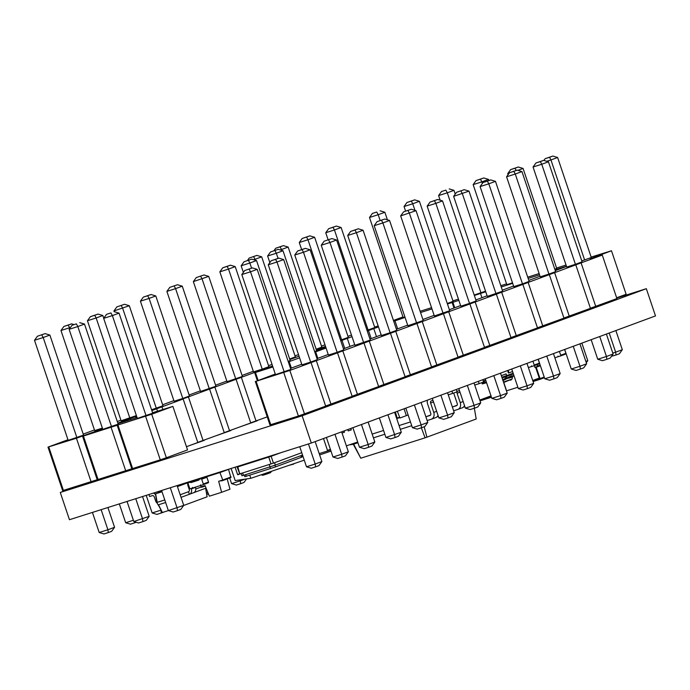 <?xml version="1.0" encoding="UTF-8"?>
<svg xmlns="http://www.w3.org/2000/svg" width="690" height="690" viewBox="0 0 690 690"><rect width="100%" height="100%" fill="white"/><g stroke="black" fill="none" stroke-linecap="round" stroke-linejoin="round"><path stroke-width="1.03" d="M491.461 397.233L480.042 400.856M399.476 417.562L396.716 418.614M395.379 411.99L397.259 418.442L399.346 417.666M395.111 412.085L396.871 418.183M544.212 377.085A0.725 0.569 69.7 0 1 543.884 377.904L539.752 379.431M536.199 367.209L540.029 378.586A0.725 0.569 69.7 0 1 539.718 379.44L533.085 381.544M535.656 367.382L539.252 378.077A0.725 0.569 69.7 0 1 538.942 378.931L532.947 381.147L538.959 378.922M517.862 387.245L507.124 390.652A0.725 0.569 -110.3 0 1 506.348 390.135L503.769 382.458M196.012 480.714L190.802 482.638L198.962 480.05A0.63 0.5 69.7 0 1 199.22 479.309L201.006 478.739A0.63 0.5 -110.3 0 1 201.678 479.188L203.3 483.983A0.63 0.5 69.7 0 1 203.024 484.742L201.256 485.303A0.63 0.5 -110.3 0 1 200.574 484.846L200.781 485.45L192.614 488.037L192.415 487.433A0.63 0.5 69.7 0 1 192.139 488.184L190.371 488.744A0.63 0.5 -110.3 0 1 189.69 488.296L188.077 483.5A0.63 0.5 69.7 0 1 188.353 482.75L193.562 480.827A0.63 0.5 69.7 0 1 193.562 480.827L195.33 480.266A0.63 0.5 -110.3 0 1 196.012 480.714L198.918 479.791M201.678 479.188L206.897 477.264L208.509 482.06A0.63 0.5 69.7 0 1 208.233 482.81L203.058 484.725M204.447 477.377A0.63 0.5 69.7 0 0 204.43 477.385A0.63 0.5 69.7 0 1 204.43 477.385L199.22 479.309A0.63 0.5 69.7 0 1 199.238 479.3L206.215 476.816A0.63 0.5 -110.3 0 1 206.897 477.264M190.802 482.638A0.63 0.5 -110.3 0 0 190.121 482.189L188.353 482.75M351.633 444.067L352.374 444.533L357.946 442.764M353.228 444.153L360.767 458.212L425.083 437.831L476.204 419.003L474.341 408.23M372.16 434.088L383.58 430.474M399.062 425.566L410.472 421.944M456.806 405.358L452.373 406.997L453.641 410.766L457.72 409.472A5.787 4.563 69.7 0 0 457.884 409.42A5.787 4.563 69.7 0 0 460.23 402.606L463.137 401.537M452.347 407.005L456.452 405.703A1.811 1.423 -110.3 0 0 457.237 403.555L454.08 394.18A5.787 4.563 69.7 0 1 453.796 393.007M425.868 416.786L430.569 415.044M352.15 443.894L352.374 444.533M349.709 444.722A5.787 4.563 -110.3 0 0 351.331 444.584L351.753 444.446M353.66 444.084L360.767 458.212M373.428 437.857L384.848 434.243M400.329 429.335L411.74 425.713M427.429 400.157A5.787 4.563 69.7 0 0 427.602 403.952L430.758 413.336A1.811 1.423 -110.3 0 1 429.982 415.484L425.894 416.777L427.17 420.546L431.25 419.253A5.787 4.563 69.7 0 0 431.405 419.192A5.787 4.563 69.7 0 0 433.751 412.387L436.666 411.309M436.891 416.95L438.374 416.406M463.37 407.169L464.853 406.626M421.357 427.791L425.083 437.831M424.178 426.765L426.92 437.201M432.975 400.355L431.379 400.864A1.811 1.423 -110.3 0 0 430.595 403.003L433.751 412.387M438.047 415.432A5.787 4.563 69.7 0 1 435.839 417.562A5.787 4.563 69.7 0 1 435.675 417.614M451.907 391.118L452.683 393.421L448.25 394.827M456.332 389.479L457.108 391.782A1.811 1.423 -110.3 0 0 457.073 393.231L460.23 402.606M459.454 390.583L457.858 391.083A1.811 1.423 -110.3 0 0 457.108 391.782L452.683 393.421M464.525 405.651A5.787 4.563 69.7 0 1 462.317 407.781A5.787 4.563 69.7 0 1 462.153 407.833M478.377 381.337L479.153 383.64L474.729 385.046M482.81 379.698L483.587 382.001L479.153 383.64M486.433 382.295L482.103 383.485L484.889 382.441M486.579 382.726L482.31 383.907L482.172 383.476M513.308 373.713L502.027 377.723M513.162 373.281L501.88 377.301M503.493 382.07L512.084 379.017L503.64 382.502M511.48 379.724L510.298 380.216M512.498 376.602L511.799 377.232A0.906 0.828 -111.5 0 0 511.756 376.8L509.462 377.646L512.489 376.507L512.843 375.774L511.963 376.783L512.541 376.455L512.084 379.017M502.113 377.973L513.386 373.928M502.691 379.69L504.537 378.845L502.743 380.19L507.443 377.844C510.307 376.214 512.101 375.558 512.808 375.86M514.041 375.895L512.498 376.576L514.05 375.903M511.799 377.232L507.055 378.525L502.993 380.587M507.055 378.525L507.702 377.672L504.537 378.845L507.59 375.826M507.443 377.844L507.133 378.482L509.462 377.646A0.906 0.561 -109.6 0 1 509.531 378.068M513.877 375.395L512.489 376.507M485.717 380.181L483.241 380.966M484.397 380.984L484.906 382.51L486.381 382.139M513.144 373.221L506.676 375.61L506.098 373.894L501.328 375.653M508.142 370.349L508.987 372.859L508.444 373.031L507.607 370.547M501.863 377.223L506.676 375.61M483.371 381.363L485.812 380.457M508.987 372.859L512.575 371.531M534.267 365.666L535.13 367.546L540.391 365.743M536.941 364.674L537.846 366.683L535.13 367.546M537.156 364.596L537.941 366.261L540.313 365.51L537.941 366.261M301.556 455.426L302.099 457.047L275.5 466.906L244.829 476.695L244.286 475.074M302.548 455.055L275.37 465.095L243.423 475.341L241.94 475.764L241.155 473.435M247.046 463.404L237.119 467.078L237.8 466.88L239.766 473.875L273.447 463.145L301.754 452.692M237.119 467.078L239.749 473.823L237.558 474.522L241.241 473.694M237.464 467.018L271.144 456.288L273.447 463.145M271.144 456.288L281.072 452.623M268.746 457.108L271.049 463.956M397.354 411.266L399.933 418.028L408.126 414.957M404.047 408.791L406.341 415.613M231.115 468.458L235.195 480.585L250.824 478.308L249.763 475.177M357.696 442.005L346.354 445.861M330.976 451.088L319.643 454.934M304.264 460.161L250.824 478.308M347.734 429.585L348.234 430.914L347.786 429.568M344.077 430.94L344.5 432.182L342.033 433.018M350.813 428.447L351.296 429.879L348.234 430.914M235.1 467.199L237.558 474.522M161.917 491.427L155.414 493.833L162.029 491.772M155.604 493.807L157.199 502.346L164.781 499.94M177.425 486.605L187.844 482.759M197.28 479.274L198.548 478.808M181.712 484.121L177.158 485.803M155.414 493.833L156.897 502.389L158.062 504.916L165.643 502.51M195.788 489.02L201.066 487.071M180.176 494.782L188.594 491.677M156.897 502.389L158.062 504.916M188.068 482.103A4.52 3.562 69.7 0 0 187.982 485.708L189.284 489.564A1.811 1.423 -110.3 0 1 188.499 491.711L189.362 494.282L181.047 497.352M193.778 492.651L206.086 488.106M158.493 504.761L162.383 512.498L168.395 510.591M193.019 480.533L193.166 480.973M191.182 488.494L191.32 488.917A4.52 3.562 69.7 0 1 189.491 494.238A4.52 3.562 69.7 0 1 189.362 494.282M197.254 479.196L197.599 480.214M195.417 487.149L195.494 487.382A4.52 3.562 69.7 0 1 193.657 492.695A4.52 3.562 69.7 0 1 193.536 492.738L189.612 494.187M155.578 494.816A4.52 3.562 -110.3 0 0 153.378 493.1M148.954 494.506L149.618 496.498L152.343 495.636A1.811 1.423 69.7 0 1 154.275 496.912L155.578 500.768A4.52 3.562 -110.3 0 0 157.148 503.148M159.062 492.488A4.52 3.562 -110.3 0 0 157.855 491.677M158.226 504.804L162.383 512.498M183.661 505.468L207.104 496.809L205.62 488.261M559.409 351.417L560.703 355.247A0.63 0.5 69.7 0 1 560.427 356.005L558.659 356.566A0.63 0.5 -110.3 0 1 557.977 356.109L558.184 356.713L554.846 357.774M564.618 349.485L565.912 353.323A0.63 0.5 69.7 0 1 565.636 354.074L560.461 355.988L565.653 354.074M538.148 359.266L539.433 363.104A0.63 0.5 69.7 0 1 539.157 363.854L533.982 365.769A0.63 0.5 69.7 0 1 533.948 365.778L532.18 366.338A0.63 0.5 -110.3 0 1 531.507 365.89L531.705 366.494L528.368 367.546M532.93 361.189L534.224 365.027A0.63 0.5 69.7 0 1 533.965 365.769L539.183 363.846M323.498 438.538L327.5 450.423L327.267 451.07L319.203 453.623M330.553 449.811L327.293 451.062L330.406 449.906M219.739 472.064L222.749 479.999L221.904 480.844L221.732 480.326L218.67 481.292L221.619 492.306L209.381 496.188L205.068 485.605L202.006 486.579L201.566 487.287L200.523 485.527M227.2 478.92L229.96 489.227L221.619 492.306M219.023 472.288L219.196 472.788L206.474 476.816M202.834 477.972L199.47 479.041L199.298 478.541M221.887 480.792L219.731 480.956M230.865 477.558L222.516 480.645L230.857 477.566L228.511 469.286M203.214 477.299L203.567 477.687L199.47 479.041M203.567 477.687L206.345 476.661M219.179 472.736L217.178 473.375L217.229 472.857M210.545 474.979L206.396 476.799L217.143 473.219M198.582 478.774L198.625 479.886M200.514 478.653L200.359 478.205M206.31 476.54L217.186 472.935M217.186 472.926L216.048 473.236M202.179 487.088L205.249 486.062M203.222 486.709L203.067 486.243M240.301 473.702L237.878 474.789M237.817 466.337L237.964 466.768M393.723 321.247L405.073 317.443M378.172 325.965L374.636 327.095M351.46 335.047L347.976 336.332M67.974 439.737L47.998 447.111L62.643 490.633L160.261 459.825L166.359 457.755L151.714 414.233L172.897 406.41L152.559 412.724M186.455 446.715L197.797 442.523L183.152 399.01L182.35 399.122L261.777 369.788L272.576 365.985L255.447 372.488L272.904 366.959M197.754 442.385L224.276 432.742L209.631 389.229M224.233 432.604L250.755 422.97L236.109 379.448M250.703 422.823L267.246 416.881M324.981 344.819L321.497 346.113M298.511 354.6L295.018 355.885M272.032 364.38L268.548 365.666M253.308 371.289L242.069 375.438M226.829 381.07L215.591 385.218M200.35 390.851L189.112 394.999M173.871 400.623L162.642 404.771M120.922 420.184L117.291 421.521M94.444 429.956L83.214 434.105M47.998 447.111L76.443 438.236L102.586 428.757L83.421 436.02L151.714 414.233M117.826 423.134L136.594 416.199M151.843 410.567L183.152 399.01M289.817 359.481L299.046 356.204L289.86 359.602M316.296 349.701L325.525 346.432M340.765 340.8L352.004 336.651M367.244 331.019L378.482 326.87M316.132 349.218L321.833 347.113L288.161 247.063L283.4 245.623L280.062 246.856L281.494 249.521L288.161 247.063M289.653 358.998L295.363 356.894L261.691 256.835L256.922 255.404L249.237 258.017L256.922 255.404M208.734 276.397L242.406 376.447L227.027 381.673L193.355 281.615L208.734 276.397L203.973 274.956L196.279 277.57L203.973 274.956M262.209 369.133L228.537 269.083L219.834 271.843L253.506 371.893L262.209 369.133L268.884 366.675L235.212 266.616L230.443 265.184L227.114 266.409L228.537 269.083L235.212 266.616M151.559 409.748L162.978 405.78L129.306 305.73L124.536 304.29L116.852 306.903L124.536 304.29M182.781 398.466L149.109 298.416L140.406 301.176L174.078 401.226L182.781 398.466L189.457 396L155.785 295.95L151.015 294.518L147.677 295.743L149.109 298.416L155.785 295.95M209.26 388.686L175.588 288.636L166.885 291.396L200.557 391.446L215.927 386.228L182.255 286.169L177.494 284.737L169.8 287.351L177.494 284.737M367.02 330.372L374.791 327.56L341.119 227.502L336.349 226.07L333.011 227.303L334.443 229.968L341.119 227.502M340.55 340.144L348.312 337.341L314.64 237.282L309.87 235.851L306.541 237.075L307.973 239.749L314.64 237.282M76.875 437.581L43.203 337.522L34.5 340.282L68.172 440.341L83.55 435.114L49.878 335.064L45.109 333.624L37.424 336.237L45.109 333.624M129.832 418.019L96.16 317.969L87.449 320.729L121.121 420.779L136.396 415.596M102.37 428.111L94.651 430.56L60.979 330.51L70.458 327.465M397.673 328.82L394.965 320.781M376.49 336.642L373.782 328.604M371.194 338.6L368.495 330.562M350.011 346.423L347.312 338.385M344.715 348.381L342.016 340.343M321.083 348.916L320.833 348.165M256.05 421.012L241.405 377.499M229.572 430.793L214.926 387.271M203.093 440.565L188.448 397.052M162.857 409.455L161.978 406.824M157.484 411.162L156.682 408.782M135.964 417.985L135.499 416.605M130.583 419.684L130.203 418.563M63.446 490.512L48.8 446.999M97.187 479.679L82.55 436.158M91.089 481.749L76.443 438.236M206.439 492.97L207.88 492.513M239.956 479.895L240.275 480.861L231.573 483.621L229.684 477.998M231.573 483.621L236.342 485.061L240.689 483.681L240.275 480.861L244.829 479.188M92.434 512.42L99.188 532.508L107.899 529.756L114.566 527.289L107.916 507.512M98.515 479.593L83.067 484.604M83.128 484.777L82.973 484.32M99.188 532.508L103.957 533.948L108.313 532.568L107.899 529.756L101.137 509.66M146.228 495.368L152.145 512.955L160.848 510.195L160.537 509.255M152.145 512.955L156.915 514.395L161.262 513.015L160.994 510.143M133.394 520.286L125.666 522.735L119.327 503.898M281.787 250.41L281.494 249.521L280.209 249.935M255.317 260.19L255.015 259.302L261.691 256.835M253.73 259.707L255.015 259.302L253.584 256.637M235.739 378.913L202.067 278.855L200.635 276.19M114.186 311.725L113.928 310.949L129.306 305.73M156.311 408.247L122.639 308.189L121.207 305.523M174.156 285.971L175.588 288.636L182.255 286.169M368.115 330.027L334.443 229.968L325.74 232.728L328.664 228.683L336.349 226.07M328.104 239.766L325.74 232.728M341.645 339.799L307.973 239.749L299.262 242.509L302.186 238.455L309.87 235.851M301.634 249.538L299.262 242.509M41.771 334.857L43.203 337.522L49.878 335.064M103.75 318.245L102.827 315.502L98.066 314.071L94.728 315.304L96.16 317.969L102.827 315.502M69.862 328.285L68.25 325.076L71.588 323.852L73.951 324.559M261.191 474.789L262.821 475.281L267.168 473.901L270.506 472.667L271.506 471.287M267.013 472.814L267.168 473.901M293.595 463.784L297.226 462.55M288.886 465.379L293.647 464.12M206.595 493.85L208.682 494.48M246.563 478.929L244.027 482.448L240.689 483.681M114.566 527.289L111.651 531.335L108.313 532.568M161.262 513.015L164.298 511.894M134.636 521.787L134.792 522.787L136.215 522.261M125.666 522.735L130.436 524.167L134.792 522.787M273.93 250.703L275.707 248.236L283.4 245.623M275.707 248.236L280.062 246.856M247.451 260.484L249.237 258.017M193.355 281.615L196.279 277.57M219.834 271.843L222.758 267.789L230.443 265.184M222.758 267.789L227.114 266.409M113.928 310.949L116.852 306.903M140.406 301.176L143.33 297.123L151.015 294.518M143.33 297.123L147.677 295.743M166.885 291.396L169.8 287.351M328.664 228.683L333.011 227.303M302.186 238.455L306.541 237.075M34.5 340.282L37.424 336.237M87.449 320.729L90.373 316.684L98.066 314.071M90.373 316.684L94.728 315.304M60.979 330.51L63.894 326.456L71.588 323.852M63.894 326.456L68.25 325.076M616.653 297.778L626.123 294.285L611.478 250.763L591.14 257.077M590.338 258.716L611.478 250.763M566.033 265.029L556.589 268.031M539.14 273.559L527.721 277.173M506.555 283.892L500.828 285.703M458.445 299.141L452.933 300.883M431.552 307.662L420.132 311.285M402.96 316.926L393.447 320.445M420.555 312.536L431.966 308.913M447.439 303.98L458.867 300.392M474.349 295.484L485.726 291.758M501.25 286.954L512.661 283.34M528.143 278.432L539.563 274.81M555.002 269.79L566.456 266.288M275.276 374.023L256.111 381.285L289.852 370.444L602.275 255.067L590.295 258.586M581.782 260.906L591.295 257.543L557.624 157.493L550.956 159.951L549.525 157.286L545.169 158.666L543.901 160.425M482.379 183.411L481.853 181.858L473.15 184.618L506.822 284.668L512.506 282.865M554.812 269.212L556.744 268.496L523.072 168.438L517.905 170.352M380.147 220.515L378.198 214.711L369.495 217.471L403.167 317.529L404.918 316.977M447.284 303.497L453.089 301.349L419.416 201.299L412.749 203.766L411.318 201.092L414.656 199.867L419.416 201.299M474.194 295.01L485.536 291.18M556.77 270.066L556.554 269.428M556.011 270.342L555.743 269.54M481.948 297.701L480.542 293.517M454.736 307.749L452.899 302.28M453.986 308.025L452.088 302.401M612.806 353.082L615.644 352.176L609.201 333.029M615.868 330.562L622.32 349.718L615.644 352.176L616.058 354.996L611.469 356.299M581.86 343.12L587.768 360.672L585.827 361.388M584.628 260.009L550.956 159.951L546.747 161.287M488.891 180.487L488.52 179.391L481.853 181.858L480.421 179.193L476.066 180.573L473.15 184.618M508.056 174.734L507.693 173.664L509.168 173.199M387.409 219.808L384.873 212.253L378.198 214.711L376.766 212.046L372.41 213.426L376.766 212.046M414.966 210.355L412.749 203.766L404.047 206.526L406.962 202.472L411.318 201.092M405.591 211.114L404.047 206.526M440.151 200.186L438.599 195.572L447.301 192.812L445.869 190.138L441.514 191.518L445.869 190.138M480.973 292.862L447.301 192.812L453.968 190.345L449.207 188.913M455.236 194.106L453.968 190.345M622.32 349.718L619.396 353.763L616.058 354.996M587.768 360.672L586.284 362.724M557.624 157.493L552.863 156.052L549.525 157.286M545.169 158.666L552.863 156.052M488.52 179.391L483.759 177.96L480.421 179.193M476.066 180.573L483.759 177.96M507.693 173.664L510.617 169.619L514.973 168.239L516.163 170.456M523.072 168.438L518.311 167.006L514.973 168.239M510.617 169.619L518.311 167.006M369.495 217.471L372.41 213.426M384.873 212.253L380.104 210.812M406.962 202.472L414.656 199.867M438.599 195.572L441.514 191.518M566.516 266.469L555.286 270.618M255.3 381.398L269.945 424.919L298.399 416.036L325.68 406.143L311.035 362.621M325.637 405.996L352.159 396.362L337.514 352.849M352.107 396.224L378.629 386.581L363.984 343.068M378.586 386.443L405.108 376.809L390.462 333.287M405.065 376.671L431.586 367.028L416.941 323.515M431.535 366.89L458.065 357.256L443.42 313.734M458.013 357.11L484.535 347.475L469.89 303.954M484.492 347.337L511.014 337.695L496.369 294.182M510.971 337.557L537.493 327.923L522.848 284.401M537.441 327.776L563.971 318.142L549.326 274.62M563.92 318.004L590.442 308.361L575.796 264.848M590.399 308.223L616.92 298.589L602.275 255.067M540.046 276.241L528.807 280.39M513.567 286.022L502.329 290.171M487.088 295.803L475.85 299.952M460.609 305.575L449.38 309.724M434.139 315.356L422.901 319.505M407.661 325.137L396.422 329.285M381.182 334.909L369.952 339.057M354.703 344.69L343.473 348.838M328.233 354.47L316.995 358.619M301.754 364.242L290.516 368.391M522.477 283.866L488.805 183.807L480.093 186.567L513.765 286.626L522.477 283.866L529.144 281.399L495.472 181.349L490.702 179.909L487.373 181.142L488.805 183.807L495.472 181.349M468.993 191.121L502.665 291.18L487.295 296.398L453.623 196.348L468.993 191.121L464.232 189.69L456.539 192.303L464.232 189.69M416.044 210.683L449.716 310.733L434.338 315.96L400.666 215.901L416.044 210.683L411.274 209.243L403.59 211.856L411.274 209.243M469.519 303.419L435.847 203.369L427.145 206.12L460.817 306.179L469.519 303.419L476.195 300.952L442.523 200.902L437.753 199.462L434.415 200.695L435.847 203.369L442.523 200.902M363.613 342.533L329.941 242.475L321.238 245.235L354.91 345.293L370.288 340.067L336.616 240.008L331.847 238.576L324.162 241.19L331.847 238.576M390.091 332.753L356.42 232.694L347.717 235.454L381.389 335.513L390.091 332.753L396.759 330.286L363.087 230.236L358.326 228.795L354.988 230.029L356.42 232.694L363.087 230.236M416.57 322.972L382.898 222.922L374.187 225.682L407.859 325.732L423.237 320.514L389.565 220.455L384.804 219.023L377.111 221.637L384.804 219.023M575.426 264.305L541.754 164.255L533.051 167.014L566.723 267.065L575.426 264.305L582.101 261.846L548.429 161.788L543.66 160.356L540.322 161.589L541.754 164.255L548.429 161.788M548.947 274.085L515.275 174.035L506.572 176.795L540.244 276.845L548.947 274.085L555.623 271.619L521.951 171.569L517.181 170.128L513.843 171.362L515.275 174.035L521.951 171.569M284.185 371.867L250.513 271.808L241.811 274.568L275.483 374.627L290.861 369.4L257.189 269.341L252.419 267.91L244.734 270.523L252.419 267.91M337.143 352.305L303.471 252.255L294.759 255.015L328.431 355.065L337.143 352.305L343.81 349.847L310.138 249.789L305.368 248.357L302.039 249.59L303.471 252.255L310.138 249.789M310.664 362.086L276.992 262.028L268.281 264.788L301.953 364.846L310.664 362.086L317.331 359.619L283.659 259.569L278.898 258.129L275.56 259.362L276.992 262.028L283.659 259.569M595.737 306.412L581.092 262.89M569.259 316.184L554.622 272.671M542.789 325.965L528.143 282.443M516.31 335.737L501.665 292.224M489.831 345.518L475.186 302.004M463.361 355.298L448.716 311.777M436.882 365.07L422.237 321.557M410.403 374.851L395.758 331.338M383.925 384.632L369.279 341.11M357.454 394.404L342.809 350.891M330.976 404.185L316.331 360.672M270.756 424.798L256.111 381.285M304.497 413.966L289.852 370.444M298.399 416.036L283.754 372.522M538.209 359.24L544.789 378.793L553.492 376.033L546.773 356.083M544.789 378.793L549.551 380.233L553.906 378.853L553.492 376.033L560.168 373.575L553.449 353.616M511.73 369.021L518.311 388.574L527.013 385.814L520.303 365.855M518.311 388.574L523.08 390.014L527.427 388.634L527.013 385.814L533.689 383.347L526.97 363.397M458.781 388.574L465.362 408.126L474.065 405.366L467.346 385.408M465.362 408.126L470.123 409.567L474.479 408.187L474.065 405.366L480.732 402.908L474.021 382.95M485.251 378.801L491.832 398.354L500.543 395.594L493.824 375.636M491.832 398.354L496.602 399.786L500.957 398.406L500.543 395.594L507.21 393.128L500.492 373.169M379.345 417.907L385.926 437.46L401.304 432.242L394.594 412.284M385.926 437.46L390.695 438.9L395.051 437.52L394.637 434.7L387.918 414.742M405.824 408.135L412.404 427.688L421.116 424.928L414.397 404.97M412.404 427.688L417.174 429.12L421.53 427.74L421.116 424.928L427.783 422.461L421.064 402.503M432.302 398.354L438.883 417.907L447.586 415.147L454.261 412.68L447.543 392.731M438.883 417.907L443.653 419.339L448 417.968L447.586 415.147L440.876 395.189M591.158 339.687L597.738 359.24L606.45 356.48L599.731 336.522M597.738 359.24L602.508 360.68L606.864 359.3L606.45 356.48L613.117 354.022L606.398 334.064M564.687 349.468L571.26 369.021L579.971 366.261L573.252 346.302M571.26 369.021L576.029 370.452L580.385 369.072L579.971 366.261L586.638 363.794L579.928 343.836M299.736 446.706L306.498 466.794L315.209 464.034L321.876 461.575L315.157 441.617M290.438 419.063L290.283 418.606M306.498 466.794L311.268 468.234L315.623 466.854L315.209 464.034L308.447 443.946M352.875 427.688L359.456 447.241L368.158 444.481L361.439 424.523M359.456 447.241L364.216 448.673L368.572 447.293L368.158 444.481L374.834 442.014L368.115 422.056M326.396 437.469L332.977 457.022L341.679 454.261L334.969 434.303M332.977 457.022L337.746 458.453L342.093 457.073L341.679 454.261L348.355 451.795L341.636 431.837M495.998 293.638L462.326 193.588L460.894 190.923M443.04 313.2L409.368 213.141L407.945 210.476M328.509 239.81L329.941 242.475L336.616 240.008M381.466 220.257L382.898 222.922L389.565 220.455M249.081 269.143L250.513 271.808L257.189 269.341M560.168 373.575L557.244 377.62L553.906 378.853M533.689 383.347L530.765 387.401L527.427 388.634M480.732 402.908L477.816 406.953L474.479 408.187M507.21 393.128L504.286 397.173L500.957 398.406M401.304 432.242L398.389 436.287L395.051 437.52M427.783 422.461L424.859 426.506L421.53 427.74M454.261 412.68L451.338 416.734L448 417.968M613.117 354.022L610.193 358.067L606.864 359.3M586.638 363.794L583.723 367.839L580.385 369.072M321.876 461.575L318.953 465.621L315.623 466.854M374.834 442.014L371.91 446.068L368.572 447.293M348.355 451.795L345.431 455.84L342.093 457.073M480.093 186.567L483.017 182.522L490.702 179.909M483.017 182.522L487.373 181.142M453.623 196.348L456.539 192.303M400.666 215.901L403.59 211.856M427.145 206.12L430.068 202.075L437.753 199.462M430.068 202.075L434.415 200.695M321.238 245.235L324.162 241.19M347.717 235.454L350.632 231.409L358.326 228.795M350.632 231.409L354.988 230.029M374.187 225.682L377.111 221.637M533.051 167.014L535.966 162.969L543.66 160.356M535.966 162.969L540.322 161.589M506.572 176.795L509.496 172.742L517.181 170.128M509.496 172.742L513.843 171.362M241.811 274.568L244.734 270.523M294.759 255.015L297.683 250.97L305.368 248.357M297.683 250.97L302.039 249.59M268.281 264.788L271.204 260.742L278.898 258.129M271.204 260.742L275.56 259.362M166.359 457.755L187.542 449.932L172.897 406.41M137.077 417.631L118.007 423.669M146.047 415.656L112.375 315.597L103.673 318.357L137.345 418.416L152.723 413.189L119.051 313.131L112.375 315.597L110.943 312.932L106.596 314.312L110.943 312.932M111.495 426.601L77.823 326.551L69.121 329.311L102.793 429.361L118.171 424.143L84.499 324.084L77.823 326.551L76.392 323.886L72.045 325.266L76.392 323.886M160.261 459.825L145.616 416.312M132.618 468.588L117.973 425.066M131.807 468.708L117.162 425.187M125.709 470.778L111.064 427.257M98.066 479.541L83.421 436.02M97.256 479.654L82.61 436.14M177.089 485.588L183.738 505.365L168.36 510.583L161.598 490.495M152.3 462.852L152.145 462.395M168.36 510.583L173.13 512.023L177.485 510.643L177.071 507.823L170.309 487.735M142.537 496.541L149.187 516.318L133.808 521.536L127.046 501.449M117.749 473.797L117.593 473.349M133.808 521.536L138.578 522.977L142.934 521.597L142.52 518.777L135.758 498.689M183.738 505.365L180.815 509.41L177.485 510.643M149.187 516.318L146.263 520.364L142.934 521.597M103.673 318.357L106.596 314.312M119.051 313.131L114.281 311.699M69.121 329.311L72.045 325.266M84.499 324.084L79.73 322.653M325.853 347.398L316.512 350.365M288.351 361.94L299.589 357.817M314.821 352.159L326.068 348.036M314.631 351.581L316.676 350.831L283.004 250.772L278.234 249.34L270.549 251.954L278.234 249.34M288.153 361.362L290.197 360.603L256.525 260.553L251.755 259.121L244.07 261.726L251.755 259.121M317.831 358.308L315.666 351.874M257.344 380.647L254.645 372.609M258.103 380.363L255.447 372.488M291.361 368.081L289.196 361.655M278.061 258.396L276.328 253.239L283.004 250.772M269.85 262.623L267.625 255.999L276.328 253.239L274.896 250.573M251.591 268.177L249.858 263.019L256.525 260.553M243.38 272.395L241.146 265.779L249.858 263.019L248.426 260.346M267.625 255.999L270.549 251.954M241.146 265.779L244.07 261.726M78.401 485.769L60.28 492.462L69.448 519.708L311.311 443.04L655.5 315.925L646.332 288.687L616.748 298.063M60.28 492.462L302.142 415.794L311.311 443.04M302.142 415.794L646.332 288.687M133.084 468.45L117.688 473.633M167.636 457.496L152.24 462.68M204.369 440.315L190.423 445.248M230.839 430.534L216.901 435.468M305.774 413.707L290.378 418.89M332.244 403.935L318.306 408.868M358.722 394.154L344.784 399.087M385.201 384.373L371.255 389.307M411.671 374.601L397.733 379.535M438.15 364.82L424.212 369.754M257.318 420.762L243.38 425.687M464.629 355.04L450.682 359.973M491.108 345.267L477.161 350.201M517.578 335.487L503.64 340.42M544.056 325.706L530.118 330.639M570.535 315.934L556.589 320.867M597.005 306.153L583.067 311.087M491.228 396.552L479.99 400.7L491.228 396.552M491.004 395.888L479.774 400.045M399.381 417.286L397.406 418.011M397.017 417.761L396.5 417.95M544.194 377.051L540.029 378.586M539.252 378.077L532.723 380.483M203.3 483.983L208.509 482.06M201.006 478.739L206.215 476.816M190.121 482.189L195.33 480.266M430.595 403.003L433.51 401.934M457.073 393.231L459.98 392.153M484.052 383.476L483.906 383.045M505.692 376.498L505.546 376.067M534.81 367.278L537.527 366.416M537.622 365.993L540.201 365.183M300.805 455.702L301.366 457.349M274.939 465.25L275.5 466.906M269.911 466.949L270.471 468.614M245.674 474.625L246.235 476.29M242.63 472.969L243.423 475.341M269.238 464.534L270.04 466.906M274.568 462.731L275.37 465.095M191.32 488.917L195.494 487.382M560.703 355.247L565.912 353.323M539.433 363.104L534.224 365.027M327.5 450.423L330.398 449.354M220.214 472.46L228.554 469.381M222.749 479.999L231.09 476.919M543.91 377.896L539.735 379.44M203.041 484.734L208.251 482.81M188.336 482.759L193.545 480.835M435.839 417.562L431.405 419.192M462.317 407.781L457.884 409.42M482.25 383.916L482.103 383.485M193.657 492.695L189.491 494.238"/></g></svg>
